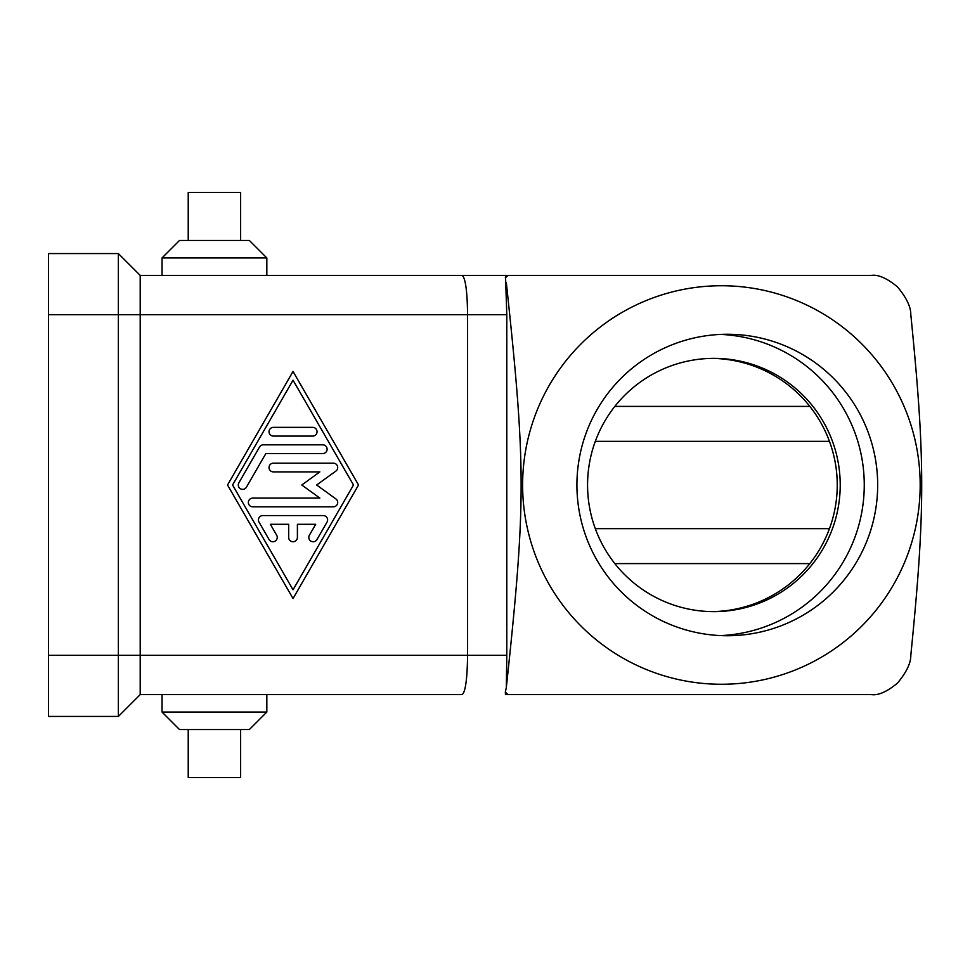 <?xml version="1.0" encoding="UTF-8"?>
<svg xmlns="http://www.w3.org/2000/svg" width="970" height="970" viewBox="0 0 970 970"><rect width="100%" height="100%" fill="white"/><g stroke="black" fill="none" stroke-linecap="round" stroke-linejoin="round"><path stroke-width="1.45" d="M841.002 694.605L505.479 694.605L505.321 692.107A288.793 288.09 90 0 0 507.916 694.605L871.399 694.605C878.323 695.587 887.029 691.755 897.505 683.086C906.489 672.283 910.915 663.019 910.818 655.296C925.344 509.747 925.344 460.253 910.818 314.704C910.915 306.981 906.489 297.717 897.505 286.914C887.029 278.244 878.323 274.413 871.399 275.395L507.916 275.395L871.399 275.395M462.29 275.419C465.527 278.438 467.285 291.521 467.588 314.704L506.801 314.704L505.479 275.395L140.201 275.395L118.364 253.57L118.364 655.296L140.201 655.296L140.201 275.395L162.038 275.395L162.038 257.935L266.835 257.935L266.835 275.395L507.916 275.395A288.793 288.09 90 0 0 505.321 277.893M721.401 684.262A199.262 198.777 90 0 0 920.178 485A199.262 198.777 90 0 0 721.401 285.738A199.262 198.777 90 0 0 522.624 485A199.262 198.777 90 0 0 721.401 684.262M712.101 358.379A126.949 126.633 0 0 1 837.243 485A126.949 126.633 0 0 1 712.101 611.621M587.565 485A126.633 126.33 90 0 0 713.896 611.633A126.633 126.33 90 0 0 840.214 485A126.633 126.33 90 0 0 713.896 358.366A126.633 126.33 90 0 0 587.565 485M720.589 635.592A150.738 150.374 90 0 0 864.258 485A150.738 150.374 90 0 0 720.589 334.407M877.668 485A150.738 150.374 -90 0 1 727.294 635.738A150.738 150.374 -90 0 1 576.92 485A150.738 150.374 -90 0 1 727.294 334.262A150.738 150.374 -90 0 1 877.668 485M188.228 240.463L188.228 192.436L240.633 192.436L240.633 240.463M266.835 257.935L249.363 240.463L179.498 240.463L162.038 257.935M188.228 729.537L188.228 777.564L240.633 777.564L240.633 729.537M118.364 253.57L48.5 253.57L48.5 716.43L118.364 716.43L140.201 694.605L162.038 694.605L162.038 712.065L179.498 729.537L249.363 729.537L266.835 712.065L266.835 694.605L462.12 694.593C465.442 692.168 467.261 679.061 467.588 655.296L506.801 655.296L506.801 314.704M262.809 515.567L323.252 515.567A4.365 4.365 0 0 1 327.036 522.115L316.96 539.587A4.365 4.365 0 0 1 310.994 541.187A4.365 4.365 0 0 1 309.394 535.222L315.699 524.297L297.402 524.297L297.402 537.404A4.365 4.365 0 0 1 293.037 541.769A4.365 4.365 0 0 1 288.672 537.404L288.672 524.297L270.375 524.297L276.668 535.222A4.365 4.365 0 0 1 275.068 541.187A4.365 4.365 0 0 1 269.102 539.587L259.026 522.115A4.365 4.365 0 0 1 262.809 515.567M312.679 427.358A4.365 4.365 0 0 1 317.044 431.723A4.365 4.365 0 0 1 312.679 436.088L273.394 436.088A4.365 4.365 0 0 1 269.029 431.723A4.365 4.365 0 0 1 273.394 427.358L312.679 427.358M293.037 380.204L232.57 485L293.037 589.796L353.492 485L293.037 380.204M227.538 485L293.037 371.462L358.536 485L293.037 598.538L227.538 485M263.319 444.83L322.755 444.83A4.365 4.365 0 0 1 327.12 449.195A4.365 4.365 0 0 1 322.755 453.56L265.841 453.56L246.441 487.183A4.365 4.365 0 0 1 240.475 488.783A4.365 4.365 0 0 1 238.875 482.817L259.536 447.012A4.365 4.365 0 0 1 263.319 444.83M319.858 498.095L301.767 485L319.858 471.905L273.394 471.905A4.365 4.365 0 0 1 269.029 467.528A4.365 4.365 0 0 1 273.394 463.163L333.328 463.163A4.365 4.365 0 0 1 335.899 471.068L316.656 485L335.899 498.932A4.365 4.365 0 0 1 333.328 506.837L252.733 506.837A4.365 4.365 0 0 1 248.368 502.472A4.365 4.365 0 0 1 252.733 498.095L319.858 498.095M266.835 712.065L162.038 712.065M595.313 528.662L829.459 528.662M614.847 563.594L809.841 563.594M809.841 406.406L614.847 406.406M595.313 441.338L829.459 441.338M462.096 694.605L140.201 694.605L140.201 655.296L467.588 655.296L467.588 314.704L48.5 314.704M118.364 716.43L118.364 655.296L48.5 655.296M505.321 692.107L506.316 687.597C526.067 502.666 526.067 467.334 506.316 282.403M506.316 687.597L506.801 655.296M463.514 275.832L462.302 275.856"/></g></svg>
